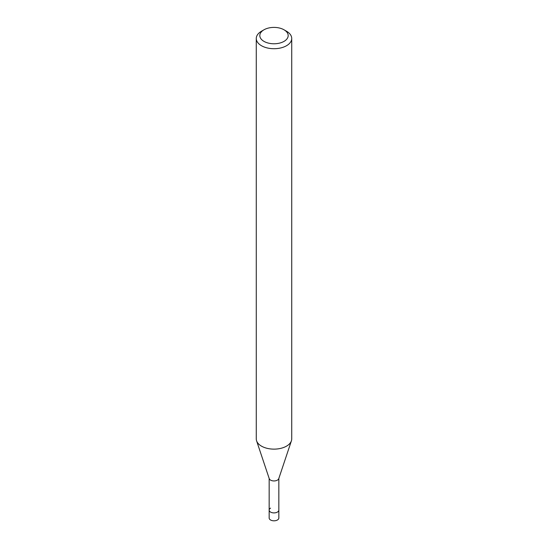 <?xml version="1.0" encoding="UTF-8"?>
<svg xmlns="http://www.w3.org/2000/svg" width="548" height="548" viewBox="0 0 548 548"><rect width="100%" height="100%" fill="white"/><g stroke="black" fill="none" stroke-linecap="round" stroke-linejoin="round"><path stroke-width="0.82" d="M269.157 478.418L269.157 518.018A4.843 2.795 0 0 0 272.144 520.6A4.843 2.795 0 0 0 277.425 519.99A4.843 2.795 0 0 0 278.843 518.018L278.843 510.106A4.843 2.795 180 0 1 277.425 512.079A4.843 2.795 180 0 1 272.144 512.688A4.843 2.795 180 0 1 269.157 510.106A4.843 2.795 180 0 1 270.575 508.126M284.028 41.374A14.18 8.186 180 0 1 263.972 41.374A14.18 8.186 180 0 1 263.972 29.798L263.972 29.798A14.18 8.186 180 0 1 284.028 29.798A14.18 8.186 180 0 1 284.028 41.374M261.464 31.243L263.972 29.798L261.464 31.243A17.728 10.234 180 0 0 256.272 38.483L256.272 438.9A17.728 10.234 0 0 0 256.594 440.839A17.728 10.234 0 0 0 268.808 448.682A17.728 10.234 0 0 0 286.536 446.134A17.728 10.234 0 0 0 291.406 440.839A17.728 10.234 0 0 0 291.728 438.9L291.728 38.483A17.728 10.234 180 0 1 286.536 45.717A17.728 10.234 180 0 1 267.219 47.936A17.728 10.234 180 0 1 256.272 38.483M284.028 29.798L286.536 31.243A17.728 10.234 180 0 1 291.728 38.483M291.406 440.839L278.754 478.678A4.843 2.795 180 0 1 277.425 480.123A4.843 2.795 180 0 1 272.582 480.822A4.843 2.795 180 0 1 269.246 478.678L256.594 440.839M269.157 510.106A4.843 2.795 0 0 0 272.144 512.688A4.843 2.795 0 0 0 277.425 512.079A4.843 2.795 0 0 0 278.843 510.106L278.843 478.418"/></g></svg>
